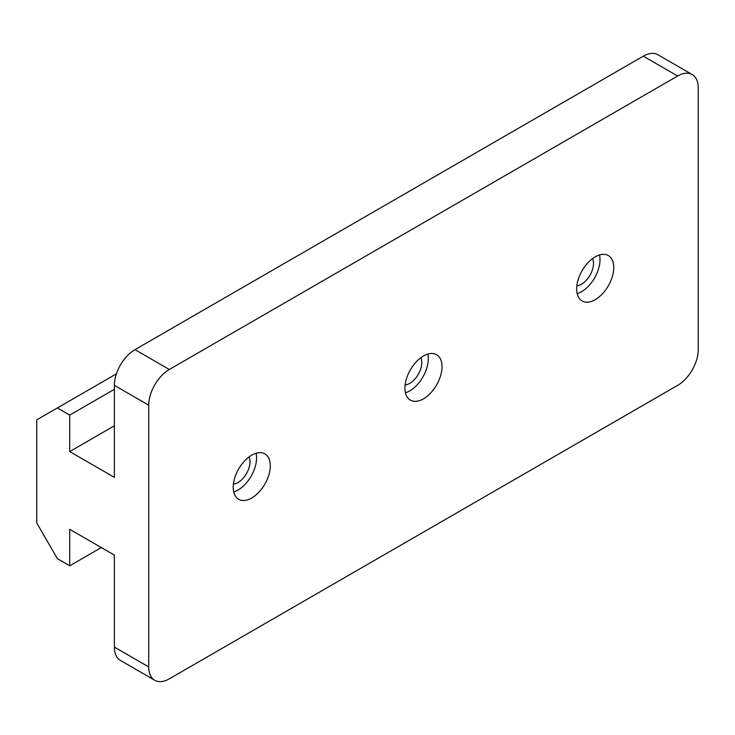 <?xml version="1.0" encoding="UTF-8"?>
<svg xmlns="http://www.w3.org/2000/svg" width="735" height="735" viewBox="0 0 735 735"><rect width="100%" height="100%" fill="white"/><g stroke="black" fill="none" stroke-linecap="round" stroke-linejoin="round"><path stroke-width="1.1" d="M233.712 491.945A26.23 15.141 120 0 0 238.021 490.043A26.23 15.141 120 0 0 256.056 453.247M251.756 455.149A26.23 15.141 120 0 0 234.621 478.255A26.23 15.141 120 0 0 238.636 499.276A26.23 15.141 120 0 0 251.756 497.981A26.23 15.141 120 0 0 268.891 474.865A26.23 15.141 120 0 0 264.866 453.844A26.23 15.141 120 0 0 251.756 455.149M405.444 392.802A26.23 15.141 120 0 0 409.744 390.901A26.23 15.141 120 0 0 427.788 354.095M423.479 355.997A26.23 15.141 120 0 0 406.345 379.113A26.23 15.141 120 0 0 410.369 400.134A26.23 15.141 120 0 0 423.479 398.829A26.23 15.141 120 0 0 440.614 375.714A26.23 15.141 120 0 0 436.599 354.702A26.23 15.141 120 0 0 423.479 355.997M577.168 293.651A26.23 15.141 120 0 0 581.477 291.749A26.23 15.141 120 0 0 599.512 254.953M595.212 256.855A26.23 15.141 120 0 0 578.077 279.962A26.23 15.141 120 0 0 582.102 300.983A26.23 15.141 120 0 0 595.212 299.687A26.23 15.141 120 0 0 612.347 276.571A26.23 15.141 120 0 0 608.323 255.55A26.23 15.141 120 0 0 595.212 256.855M249.11 456.885A16.997 9.812 -60 0 1 238.021 482.509A16.997 9.812 -60 0 1 233.399 484.108M420.843 357.743A16.997 9.812 -60 0 1 409.744 383.367A16.997 9.812 -60 0 1 405.123 384.965M592.575 258.591A16.997 9.812 -60 0 1 581.477 284.215A16.997 9.812 -60 0 1 576.856 285.814M154.754 680.27L120.411 660.434A29.143 16.822 -60 0 1 114.375 647.094L148.718 666.93A29.143 16.822 120 0 0 154.754 680.27A29.143 16.822 120 0 0 169.326 678.828L677.642 385.351A29.143 16.822 120 0 0 698.25 349.658L698.25 87.906A29.143 16.822 120 0 0 692.214 74.566A29.143 16.822 120 0 0 677.642 76.008L169.326 369.485A29.143 16.822 120 0 0 148.718 405.178L148.718 666.93M116.406 373.858L36.75 419.85L36.75 522.962L57.358 558.655L69.724 565.794L69.724 529.31L114.375 555.09L114.375 647.094M677.642 76.008L643.3 56.172L134.983 349.649L169.326 369.485M643.3 56.172A29.143 16.822 -60 0 1 657.871 54.73L692.214 74.566M148.718 405.178L114.375 385.342L114.375 477.355L69.724 451.575L69.724 415.091L114.375 389.311M114.375 385.342A29.143 16.822 -60 0 1 134.983 349.649M57.358 407.953L69.724 415.091M69.724 451.575L114.375 425.795M101.32 547.547L69.724 565.794"/></g></svg>
